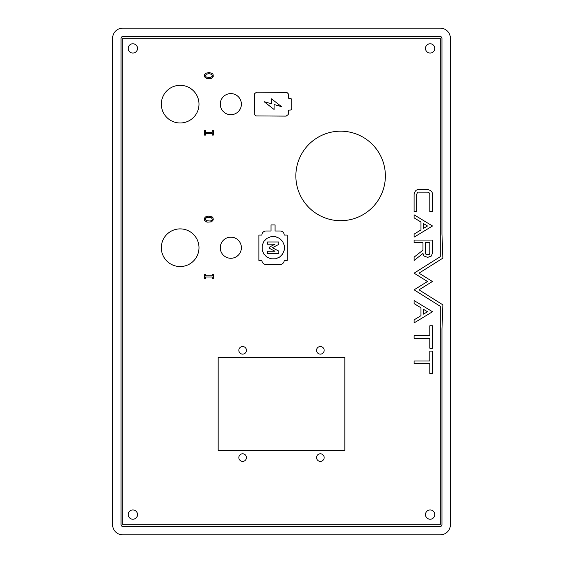 <?xml version="1.0" encoding="UTF-8"?>
<svg xmlns="http://www.w3.org/2000/svg" width="563" height="563" viewBox="0 0 563 563"><rect width="100%" height="100%" fill="white"/><g stroke="black" fill="none" stroke-linecap="round" stroke-linejoin="round"><path stroke-width="0.42" stroke-dasharray="2.81 2.11" d="M275.082 224.919L275.082 230.999L280.149 230.999A4.054 4.054 0 0 1 284.202 235.053L287.243 235.053L287.243 260.387L284.202 260.387A4.054 4.054 0 0 1 280.149 264.441L265.961 264.441A4.054 4.054 0 0 1 261.908 260.387L258.867 260.387L258.867 235.053L261.908 235.053A4.054 4.054 0 0 1 265.961 230.999L271.028 230.999L271.028 224.919L275.082 224.919M273.808 259.05L268.84 258.164L265.25 255.736L262.822 252.14L261.929 248.311L262.822 243.35L265.25 239.754L268.84 237.326L272.668 236.439L277.636 237.326L281.233 239.754L283.653 243.35L284.547 247.178L283.653 252.14L281.233 255.736L277.636 258.164L273.808 259.05M278.812 251.119L272.372 247.734L278.812 244.391L278.812 241.984L267.488 241.984L267.488 244.159L275.004 244.159L269.431 247.143L269.431 248.339L275.004 251.253L267.488 251.253L267.488 253.427L278.812 253.427L278.812 251.119M122.734 526.405A1.689 1.689 0 0 1 121.045 524.716L121.045 38.284A1.689 1.689 0 0 1 122.734 36.595L440.266 36.595A1.689 1.689 0 0 1 441.955 38.284L441.955 234.032L442.87 258.15L419.006 273.154L432.412 281.5L419.006 289.846L442.87 304.843L441.955 328.968L441.955 524.716A1.689 1.689 0 0 1 440.266 526.405L122.734 526.405M440.266 373.353L440.266 306.286L414.087 289.839L427.479 281.5L414.087 273.161L440.266 256.707L440.266 38.284L122.734 38.284L122.734 524.716L440.266 524.716L440.266 373.353M425.579 242.681L429.808 242.681L429.808 253.329L429.428 254.265L427.697 254.779L425.811 254.117L425.579 253.441L425.579 242.681M423.566 314.112L423.566 309.361L427.479 311.74L423.566 314.112M450.4 38.284L450.4 524.716A10.134 10.134 0 0 1 440.266 534.85L122.734 534.85A10.134 10.134 0 0 1 112.6 524.716L112.6 38.284A10.134 10.134 0 0 1 122.734 28.15L440.266 28.15A10.134 10.134 0 0 1 450.4 38.284M429.808 348.194L432.412 348.194L432.412 325.822L429.808 325.822L429.808 335.703L414.094 335.703L414.087 338.307L429.808 338.307L429.808 348.194M429.808 373.466L432.412 373.466L432.412 351.101L429.808 351.101L429.808 360.982L414.094 360.982L414.094 363.585L429.808 363.585L429.808 373.466M416.69 194.488L416.69 211.632L414.087 211.632L414.087 194.488C414.741 191.019 416.388 189.365 419.034 189.534L427.458 189.534C430.927 190.188 432.581 191.842 432.412 194.488L432.412 211.632L429.808 211.632L429.808 194.488C430.09 193.433 429.309 192.652 427.458 192.138L419.034 192.138C417.985 191.856 417.204 192.637 416.69 194.488M414.094 257.15L414.094 260.472L422.975 253.463L424.038 256.045L427.697 257.382L431.328 256.045L432.412 253.28L432.412 240.07L414.087 240.07L414.087 242.681L422.975 242.681L422.975 250.148L414.094 257.15M420.962 315.695L414.094 319.861L414.094 322.909L432.504 311.74L414.094 300.565L414.094 303.612L420.962 307.785L420.962 315.695M180.16 122.987A18.832 18.832 0 0 0 198.992 104.155A18.832 18.832 0 0 0 180.16 85.323A18.832 18.832 0 0 0 161.328 104.155A18.832 18.832 0 0 0 180.16 122.987M234.672 113.986A10.556 10.556 0 0 0 240.661 100.313A10.556 10.556 0 0 0 226.988 94.324A10.556 10.556 0 0 0 220.999 107.997A10.556 10.556 0 0 0 234.672 113.986M180.16 228.888A18.832 18.832 0 0 0 161.328 247.72A18.832 18.832 0 0 0 180.16 266.552A18.832 18.832 0 0 0 198.992 247.72A18.832 18.832 0 0 0 180.16 228.888M230.83 237.164A10.556 10.556 0 0 0 220.274 247.72A10.556 10.556 0 0 0 230.83 258.276A10.556 10.556 0 0 0 241.386 247.72A10.556 10.556 0 0 0 230.83 237.164M320.347 354.127A3.8 3.8 0 0 0 324.147 350.327A3.8 3.8 0 0 0 320.347 346.526A3.8 3.8 0 0 0 316.547 350.327A3.8 3.8 0 0 0 320.347 354.127M242.653 354.127A3.8 3.8 0 0 0 246.453 350.327A3.8 3.8 0 0 0 242.653 346.526A3.8 3.8 0 0 0 238.853 350.327A3.8 3.8 0 0 0 242.653 354.127M242.653 453.778A3.8 3.8 0 0 0 238.853 457.578A3.8 3.8 0 0 0 242.653 461.379A3.8 3.8 0 0 0 246.453 457.578A3.8 3.8 0 0 0 242.653 453.778M320.347 453.778A3.8 3.8 0 0 0 316.547 457.578A3.8 3.8 0 0 0 320.347 461.379A3.8 3.8 0 0 0 324.147 457.578A3.8 3.8 0 0 0 320.347 453.778M340.615 220.696A44.758 44.758 0 0 0 385.374 175.938A44.758 44.758 0 0 0 340.615 131.179A44.758 44.758 0 0 0 295.856 175.938A44.758 44.758 0 0 0 340.615 220.696M430.132 53.063A4.645 4.645 0 0 0 434.777 48.418A4.645 4.645 0 0 0 430.132 43.773A4.645 4.645 0 0 0 425.487 48.418A4.645 4.645 0 0 0 430.132 53.063M430.132 509.937A4.645 4.645 0 0 0 425.487 514.582A4.645 4.645 0 0 0 430.132 519.227A4.645 4.645 0 0 0 434.777 514.582A4.645 4.645 0 0 0 430.132 509.937M132.868 53.063A4.645 4.645 0 0 0 137.513 48.418A4.645 4.645 0 0 0 132.868 43.773A4.645 4.645 0 0 0 128.223 48.418A4.645 4.645 0 0 0 132.868 53.063M132.868 509.937A4.645 4.645 0 0 0 128.223 514.582A4.645 4.645 0 0 0 132.868 519.227A4.645 4.645 0 0 0 137.513 514.582A4.645 4.645 0 0 0 132.868 509.937M344.837 357.505L218.162 357.505L218.162 450.4L344.837 450.4L344.837 357.505M420.962 229.943L414.094 234.109L414.094 237.157L432.504 225.988L414.094 214.813L414.094 217.86L420.962 222.033L420.962 229.943M423.566 228.36L423.566 223.61L427.479 225.988L423.566 228.36M291.859 108.427L291.725 99.215L290.811 98.307L288.439 98.173L288.235 93.754L286.87 92.388L256.566 92.191L254.455 93.754L254.251 113.803L255.82 115.922L286.124 116.119L288.235 114.549L288.439 110.137L290.811 110.003L291.859 108.427M281.514 106.639L271.528 98.863L271.528 103.789L264.103 101.692L274.09 109.468L274.09 104.535L281.514 106.639M208.866 216.065L205.544 216.924L204.672 217.923L204.672 220.506L206.952 222.139L211.54 221.871L213.053 220.506L213.053 217.909L210.78 216.291L208.866 216.065M207.374 217.381L211.442 217.782L212.342 219.218L212.103 220.02L210.344 221.048L206.29 220.647L205.629 220.02L205.629 218.409L207.374 217.381M205.523 275.842L205.523 274.209L204.446 274.209L204.446 278.657L205.523 278.657L205.523 277.024L212.244 277.024L212.244 278.657L213.314 278.657L213.314 274.209L212.244 274.209L212.244 275.842L205.523 275.842M208.866 72.5L205.544 73.359L204.672 74.358L204.672 76.941L206.952 78.574L211.54 78.306L213.053 76.941L213.053 74.344L210.78 72.726L208.866 72.5M207.374 73.816L211.442 74.217L212.342 75.653L212.103 76.455L210.344 77.483L206.29 77.082L205.629 76.455L205.629 74.844L207.374 73.816M205.523 132.277L205.523 130.644L204.446 130.644L204.446 135.092L205.523 135.092L205.523 133.459L212.244 133.459L212.244 135.092L213.314 135.092L213.314 130.644L212.244 130.644L212.244 132.277L205.523 132.277"/><path stroke-width="0.84" d="M275.511 258.818L270.965 258.818L266.918 257.115L263.864 254.061L262.161 250.021L262.161 245.468L263.864 241.428L266.918 238.374L270.965 236.664L275.511 236.664L279.558 238.374L282.612 241.428L284.315 245.468L284.315 250.021L282.612 254.061L279.558 257.115L275.511 258.818M267.488 253.427L278.812 253.427L278.812 251.119L272.372 247.734L278.812 244.391L278.812 241.984L267.488 241.984L267.488 244.159L275.004 244.159L269.431 247.143L269.431 248.339L275.004 251.253L267.488 251.253L267.488 253.427M275.082 224.919L275.082 230.999L280.149 230.999A4.054 4.054 0 0 1 284.202 235.053L287.243 235.053L287.243 260.387L284.202 260.387A4.054 4.054 0 0 1 280.149 264.441L265.961 264.441A4.054 4.054 0 0 1 261.908 260.387L258.867 260.387L258.867 235.053L261.908 235.053A4.054 4.054 0 0 1 265.961 230.999L271.028 230.999L271.028 224.919L275.082 224.919M440.266 373.353L440.266 306.286L414.087 289.839L427.479 281.5L414.087 273.161L440.266 256.707L440.266 38.284L122.734 38.284L122.734 524.716L440.266 524.716L440.266 373.353M180.16 85.323A18.832 18.832 0 0 0 161.328 104.155A18.832 18.832 0 0 0 180.16 122.987A18.832 18.832 0 0 0 198.992 104.155A18.832 18.832 0 0 0 180.16 85.323M226.988 94.324A10.556 10.556 0 0 0 220.999 107.997A10.556 10.556 0 0 0 234.672 113.986A10.556 10.556 0 0 0 240.661 100.313A10.556 10.556 0 0 0 226.988 94.324M180.16 266.552A18.832 18.832 0 0 0 198.992 247.72A18.832 18.832 0 0 0 180.16 228.888A18.832 18.832 0 0 0 161.328 247.72A18.832 18.832 0 0 0 180.16 266.552M230.83 258.276A10.556 10.556 0 0 0 241.386 247.72A10.556 10.556 0 0 0 230.83 237.164A10.556 10.556 0 0 0 220.274 247.72A10.556 10.556 0 0 0 230.83 258.276M320.347 346.526A3.8 3.8 0 0 0 316.547 350.327A3.8 3.8 0 0 0 320.347 354.127A3.8 3.8 0 0 0 324.147 350.327A3.8 3.8 0 0 0 320.347 346.526M242.653 346.526A3.8 3.8 0 0 0 238.853 350.327A3.8 3.8 0 0 0 242.653 354.127A3.8 3.8 0 0 0 246.453 350.327A3.8 3.8 0 0 0 242.653 346.526M242.653 461.379A3.8 3.8 0 0 0 246.453 457.578A3.8 3.8 0 0 0 242.653 453.778A3.8 3.8 0 0 0 238.853 457.578A3.8 3.8 0 0 0 242.653 461.379M320.347 461.379A3.8 3.8 0 0 0 324.147 457.578A3.8 3.8 0 0 0 320.347 453.778A3.8 3.8 0 0 0 316.547 457.578A3.8 3.8 0 0 0 320.347 461.379M340.615 131.179A44.758 44.758 0 0 0 295.856 175.938A44.758 44.758 0 0 0 340.615 220.696A44.758 44.758 0 0 0 385.374 175.938A44.758 44.758 0 0 0 340.615 131.179M430.132 43.773A4.645 4.645 0 0 0 425.487 48.418A4.645 4.645 0 0 0 430.132 53.063A4.645 4.645 0 0 0 434.777 48.418A4.645 4.645 0 0 0 430.132 43.773M430.132 519.227A4.645 4.645 0 0 0 434.777 514.582A4.645 4.645 0 0 0 430.132 509.937A4.645 4.645 0 0 0 425.487 514.582A4.645 4.645 0 0 0 430.132 519.227M132.868 43.773A4.645 4.645 0 0 0 128.223 48.418A4.645 4.645 0 0 0 132.868 53.063A4.645 4.645 0 0 0 137.513 48.418A4.645 4.645 0 0 0 132.868 43.773M132.868 519.227A4.645 4.645 0 0 0 137.513 514.582A4.645 4.645 0 0 0 132.868 509.937A4.645 4.645 0 0 0 128.223 514.582A4.645 4.645 0 0 0 132.868 519.227M344.837 357.505L344.837 450.4L218.162 450.4L218.162 357.505L344.837 357.505M420.962 315.695L414.094 319.861L414.094 322.909L432.504 311.74L414.094 300.565L414.094 303.612L420.962 307.785L420.962 315.695M414.094 257.15L414.094 260.472L422.975 253.463L424.038 256.045L427.697 257.382L431.328 256.045L432.412 253.28L432.412 240.07L414.087 240.07L414.087 242.681L422.975 242.681L422.975 250.148L414.094 257.15M420.962 229.943L414.094 234.109L414.094 237.157L432.504 225.988L414.094 214.813L414.094 217.86L420.962 222.033L420.962 229.943M416.69 194.488L416.69 211.632L414.087 211.632L414.087 194.488C414.741 191.019 416.388 189.365 419.034 189.534L427.458 189.534C430.927 190.188 432.581 191.842 432.412 194.488L432.412 211.632L429.808 211.632L429.808 194.488C430.09 193.433 429.309 192.652 427.458 192.138L419.034 192.138C417.985 191.856 417.204 192.637 416.69 194.488M429.808 373.466L432.412 373.466L432.412 351.101L429.808 351.101L429.808 360.982L414.094 360.982L414.094 363.585L429.808 363.585L429.808 373.466M429.808 348.194L432.412 348.194L432.412 325.822L429.808 325.822L429.808 335.703L414.094 335.703L414.087 338.307L429.808 338.307L429.808 348.194M291.824 108.772L291.824 99.538L290.811 98.307L288.439 98.173L288.235 93.754L286.87 92.388L256.566 92.191L254.455 93.754L254.251 113.803L255.82 115.922L286.124 116.119L288.235 114.549L288.439 110.137L290.811 110.003L291.824 108.772M212.195 216.917L208.866 216.065L205.544 216.924L204.672 217.923L204.672 220.506L206.952 222.139L211.54 221.871L213.271 219.894L213.053 217.909L212.195 216.917M212.244 274.209L212.244 275.842L205.523 275.842L205.523 274.209L204.446 274.209L204.446 278.657L205.523 278.657L205.523 277.024L212.244 277.024L212.244 278.657L213.314 278.657L213.314 274.209L212.244 274.209M212.195 73.352L208.866 72.5L205.544 73.359L204.672 74.358L204.672 76.941L206.952 78.574L211.54 78.306L213.271 76.329L213.053 74.344L212.195 73.352M212.244 130.644L212.244 132.277L205.523 132.277L205.523 130.644L204.446 130.644L204.446 135.092L205.523 135.092L205.523 133.459L212.244 133.459L212.244 135.092L213.314 135.092L213.314 130.644L212.244 130.644M122.734 36.595A1.689 1.689 0 0 0 121.045 38.284L121.045 524.716A1.689 1.689 0 0 0 122.734 526.405L440.266 526.405A1.689 1.689 0 0 0 441.955 524.716L441.955 328.968L442.87 304.843L419.006 289.846L432.412 281.5L419.006 273.154L442.87 258.15L441.955 234.032L441.955 38.284A1.689 1.689 0 0 0 440.266 36.595L122.734 36.595M425.579 242.681L429.808 242.681L429.808 253.329L429.428 254.265L427.697 254.779L425.811 254.117L425.579 253.441L425.579 242.681M423.566 314.112L423.566 309.361L427.479 311.74L423.566 314.112M450.4 38.284A10.134 10.134 0 0 0 440.266 28.15L122.734 28.15A10.134 10.134 0 0 0 112.6 38.284L112.6 524.716A10.134 10.134 0 0 0 122.734 534.85L440.266 534.85A10.134 10.134 0 0 0 450.4 524.716L450.4 38.284M425.811 254.117L425.579 253.441M423.566 223.61L427.479 225.988L423.566 228.36L423.566 223.61M271.528 98.863L271.528 103.789L264.103 101.692L274.09 109.468L274.09 104.535L281.514 106.639L271.528 98.863M206.29 217.782L208.866 217.248L211.442 217.782L212.342 219.218L212.103 220.02L210.344 221.048L206.29 220.647L205.411 219.218L206.29 217.782M206.29 74.217L208.866 73.683L211.442 74.217L212.342 75.653L212.103 76.455L210.344 77.483L206.29 77.082L205.411 75.653L206.29 74.217"/></g></svg>
